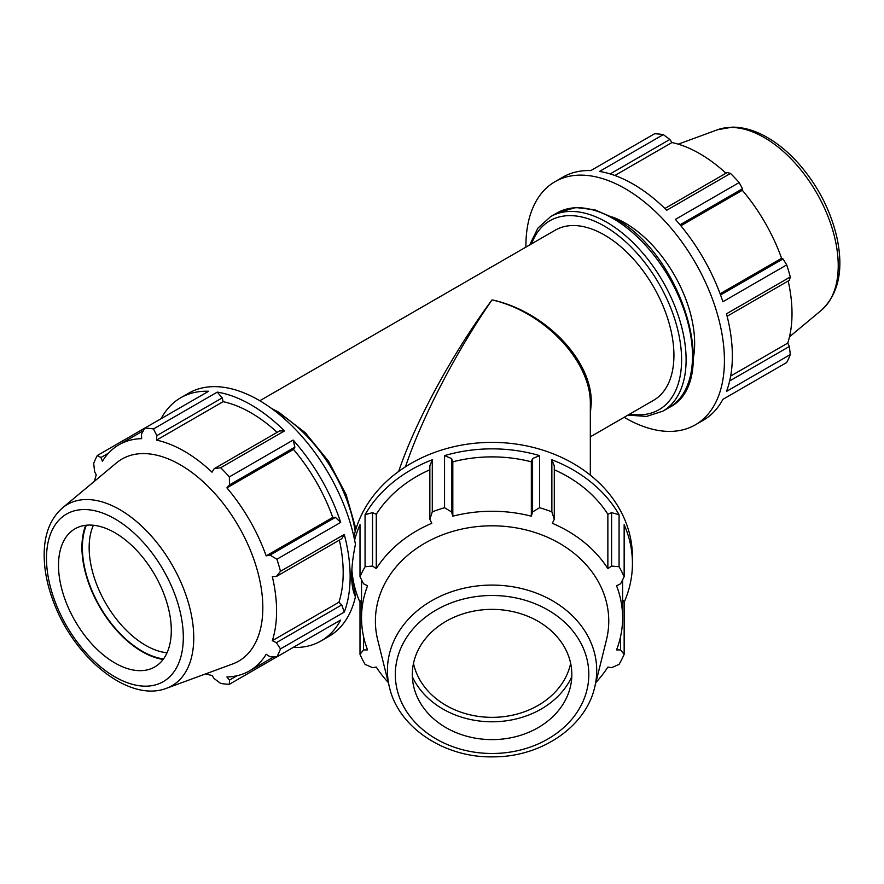 <?xml version="1.0" encoding="UTF-8"?>
<svg xmlns="http://www.w3.org/2000/svg" width="884" height="884" viewBox="0 0 884 884"><rect width="100%" height="100%" fill="white"/><g stroke="black" fill="none" stroke-linecap="round" stroke-linejoin="round"><path stroke-width="1.33" d="M451.547 458.531L444.541 455.625L444.541 507.714L451.547 511.935L451.547 458.531L452.818 461.813L452.818 516.19L451.547 511.935M532.588 458.531L532.588 511.935L539.605 507.714L539.605 455.625L532.588 458.531L531.328 461.813A130.545 106.588 180 0 0 452.818 461.813M539.605 455.625A140.368 114.611 180 0 0 444.541 455.625M611.595 512.665L611.595 566.058L619.076 566.743L619.076 514.654L611.595 512.665L607.861 514.256A130.545 106.588 180 0 0 554.29 469.769M619.076 514.654A140.368 114.611 180 0 0 551.859 459.768L551.859 511.858A140.368 114.611 180 0 0 539.605 507.714M551.859 511.858L554.29 519.273L554.29 465.868L551.859 459.768M372.54 512.665L365.07 514.654L365.07 566.743L372.54 566.058L372.54 512.665L376.275 514.256L376.275 568.633L372.54 566.058M429.845 469.769A130.545 106.588 180 0 0 376.275 514.256M429.845 519.273L432.287 511.858L432.287 459.768L429.845 465.868L429.845 519.273L431.79 523.306A130.545 106.588 180 0 0 376.275 568.633M432.287 459.768A140.368 114.611 180 0 0 365.07 514.654M361.534 599.805L359.998 602.28L359.998 654.359L363.556 649.95L363.556 636.557M361.534 579.782L361.534 617.85A130.545 106.588 180 0 1 367.567 585.794L363.556 583.783L359.998 576.744L359.998 524.665A140.368 114.611 180 0 0 354.639 540.168M351.898 569.473A140.368 114.611 180 0 0 359.998 602.28M620.59 636.557L620.59 649.95L624.148 654.359L624.148 602.28L622.612 599.805M624.148 602.28A140.368 114.611 180 0 0 632.436 563.473A140.368 114.611 180 0 0 624.148 524.665L624.148 576.744L620.59 583.783L616.568 585.794A130.545 106.588 180 0 1 622.612 617.85A130.545 106.588 180 0 1 616.568 649.895L620.59 649.95M359.998 654.359A140.368 114.611 180 0 0 365.07 664.37L372.54 667.674L376.275 667.066A130.545 106.588 180 0 0 388.264 682.47M595.882 682.47A130.545 106.588 180 0 0 607.861 667.066L611.595 667.674L619.076 664.37A140.368 114.611 180 0 0 624.148 654.359M607.861 514.256L607.861 568.633A130.545 106.588 180 0 0 552.345 523.306L554.29 519.273M611.595 566.058L607.861 568.633M531.328 461.813L531.328 516.19A130.545 106.588 180 0 0 452.818 516.19M532.588 511.935L531.328 516.19M632.436 563.473L632.436 556.986A140.368 114.611 180 0 0 504.499 442.829A140.368 114.611 180 0 0 353.898 536.776M365.07 566.743A140.368 114.611 180 0 0 359.998 576.744M444.541 507.714A140.368 114.611 180 0 0 432.287 511.858M624.148 576.744A140.368 114.611 180 0 0 619.076 566.743M361.534 617.85A130.545 106.588 180 0 0 367.567 649.895L363.556 649.95M143.374 430.696L119.008 444.751A130.545 75.372 -120 0 1 141.661 438.652L141.484 434.121L144.81 428.088L208.613 391.258A140.368 81.041 -120 0 0 180.701 397.789L188.635 393.214A140.368 81.041 -120 0 1 285.974 420.209A140.368 81.041 -120 0 1 355.434 544.29C352.959 556.39 351.71 566.876 351.699 575.76C351.71 584.611 352.959 591.628 355.434 596.811L351.777 572.047M727.123 316.251L789.379 280.305L790.296 276.957A140.368 81.041 -120 0 0 786.705 264.88L722.902 301.72A140.368 81.041 -120 0 0 675.376 219.398L739.168 182.557A140.368 81.041 -120 0 0 730.504 173.419L727.156 172.535L664.901 208.469M730.504 173.419L666.713 210.248A140.368 81.041 -120 0 0 599.496 171.441L663.287 134.611A140.368 81.041 -120 0 0 654.624 133.749L590.832 170.579A140.368 81.041 -120 0 0 562.92 177.12L554.975 181.706A140.368 81.041 -120 0 0 525.914 247.111M624.17 417.303A140.368 81.041 -120 0 0 695.343 424.828L703.288 420.243A140.368 81.041 -120 0 0 722.902 399.347L786.705 362.506A140.368 81.041 -120 0 0 790.296 354.583L726.493 391.413A140.368 81.041 -120 0 0 726.493 313.798L790.296 276.957M695.343 424.828A140.368 81.041 -120 0 0 718.559 395.999A140.368 81.041 -120 0 0 625.165 188.657A140.368 81.041 -120 0 0 554.975 181.706M722.902 399.347L739.179 389.954M610.137 173.927L669.851 139.451L663.287 134.611M614.877 175.496L671.951 142.545A130.545 75.372 60 0 1 725.974 173.22M669.851 139.451L671.951 142.545M680.039 224.79L742.505 188.734L739.168 182.557M680.857 225.785L742.328 190.292A130.545 75.372 60 0 1 781.589 258.283L783.025 258.913L720.559 294.98M742.505 188.734L742.328 190.292M335.401 517.35L270.007 555.108L276.891 559.218L340.683 522.389L335.401 517.35L332.76 517.416A130.545 75.372 -120 0 0 293.499 449.426L294.88 447.16L293.156 440.066L229.365 476.896L229.475 484.918L294.88 447.16M340.683 522.389A140.368 81.041 -120 0 0 293.156 440.066M222.227 397.877L217.276 392.109L153.473 428.95L156.833 435.635L222.227 397.877L223.122 401.679L156.523 440.133L156.833 435.635M277.145 432.342A130.545 75.372 -120 0 0 223.122 401.679M284.493 430.917L279.532 430.961L214.138 468.719L220.691 467.747L284.493 430.917A140.368 81.041 -120 0 0 217.276 392.109M180.701 397.789A140.368 81.041 -120 0 0 161.076 418.696M341.754 604.91L276.361 642.668L280.482 648.911L344.274 612.082L341.754 604.91L338.915 602.236A130.545 75.372 -120 0 0 339.368 540.113M344.274 612.082A140.368 81.041 -120 0 0 347.5 548.876A140.368 81.041 -120 0 0 344.274 534.466L280.482 571.296L276.361 576.501L341.754 538.743L344.274 534.466M293.156 647.464L293.156 647.464A140.368 81.041 -120 0 0 321.069 640.922A140.368 81.041 -120 0 0 340.683 620.015L276.891 656.845L270.007 656.713L266.161 654.293A130.545 75.372 -120 0 1 249.553 670.868A130.545 75.372 -120 0 1 226.901 676.967L229.475 680.116L229.365 684.293L293.156 647.464M237.089 675.719L229.475 680.116M205.729 673.862A130.545 75.372 -120 0 0 212.038 675.486L214.138 678.592L220.691 683.431A140.368 81.041 -120 0 0 229.365 684.293M94.5 481.205A130.545 75.372 -120 0 1 96.245 474.929L94.61 471.559L93.693 463.459A140.368 81.041 -120 0 1 97.284 455.525L100.964 457.514L108.566 453.127M338.915 602.236L272.316 640.69A130.545 75.372 -120 0 0 276.582 611.098A130.545 75.372 -120 0 0 272.316 576.589L276.361 576.501M276.361 642.668L272.316 640.69M332.76 517.416L266.161 555.859A130.545 75.372 -120 0 0 226.901 487.869L229.475 484.918M270.007 555.108L266.161 555.859M293.499 449.426L226.901 487.869M214.138 468.719L212.038 472.178A130.545 75.372 -120 0 0 156.523 440.133M321.069 640.922L329.003 636.336A140.368 81.041 -120 0 0 355.434 596.811M405.491 466.774C422.055 417.292 456.575 350.771 492.068 299.875C453.083 352.318 415.336 421.646 398.673 471.426M590.324 413.834L591.263 403.06C592.379 360.44 545.096 311.256 492.068 299.875C544.577 311.942 591.407 361.722 590.324 404.331L590.324 475.139M594.634 687.509L606.424 640.016A116.688 95.273 180 0 0 608.756 621.076A116.688 95.273 180 0 0 480.421 526.289A116.688 95.273 180 0 0 377.722 640.016L389.512 687.509C398.739 727.963 445.238 758.229 493.747 756.848C541.107 756.903 585.595 726.968 594.634 687.509A104.644 85.439 180 0 0 596.722 670.525A104.644 85.439 180 0 0 492.068 585.086A104.644 85.439 180 0 0 389.512 687.509M571.826 674.492A79.759 65.118 180 0 0 492.068 609.374A79.759 65.118 180 0 0 412.32 674.492A79.759 65.118 180 0 0 413.911 687.432A79.759 65.118 180 0 0 492.068 739.61A79.759 65.118 180 0 0 570.235 687.432A79.759 65.118 180 0 0 571.826 674.492M590.324 436.84L653.574 400.319A98.257 56.731 -120 0 0 673.928 355.335A98.257 56.731 -120 0 0 631.032 256.459A98.257 56.731 -120 0 0 555.318 230.138L259.819 400.739M693.388 357.821A98.257 56.731 -120 0 0 694.647 343.379A98.257 56.731 -120 0 0 612.026 216.9M730.67 376.054L787.743 343.114L789.379 346.473L729.665 380.949M790.296 354.583L789.379 346.473M786.705 264.88L783.025 258.913M788.196 280.99A130.545 75.372 60 0 1 792.009 313.522A130.545 75.372 60 0 1 787.743 343.114M720.117 293.775L781.589 258.283M119.008 444.751A130.545 75.372 -120 0 0 102.4 461.315L100.964 457.514M153.473 428.95A140.368 81.041 -120 0 0 144.81 428.088L97.284 455.525M167.043 652.79A79.759 46.045 60 0 1 89.151 547.616A79.759 46.045 60 0 1 93.406 525.251M86.334 525.229A84.544 48.808 -120 0 0 99.892 606.534A84.544 48.808 -120 0 0 163.518 658.934M85.715 525.295A85.173 49.172 -120 0 0 81.936 547.351A85.173 49.172 -120 0 0 163.153 659.431M166.623 688.238L232.569 663.995A116.688 67.372 -120 0 0 262.824 607.728A116.688 67.372 -120 0 0 208.06 486.388A116.688 67.372 -120 0 0 116.467 462.896L62.488 507.891C50.863 518.168 44.764 532.919 44.2 552.146C43.802 568.567 47.172 585.838 54.322 603.949C75.339 658.834 129.418 702.89 166.623 688.238A104.644 60.421 -120 0 0 193.751 637.784A104.644 60.421 -120 0 0 119.76 509.615A104.644 60.421 -120 0 0 62.488 507.891M280.482 571.296A140.368 81.041 -120 0 0 276.891 559.218M229.365 476.896A140.368 81.041 -120 0 0 220.691 467.747M276.891 656.845A140.368 81.041 -120 0 0 280.482 648.911M171.297 630.425A79.759 46.045 -120 0 0 133.86 547.483A79.759 46.045 -120 0 0 71.261 531.428A79.759 46.045 -120 0 0 58.51 565.307A79.759 46.045 -120 0 0 90.754 642.767A79.759 46.045 -120 0 0 150.623 668.879A79.759 46.045 -120 0 0 171.297 630.425M412.364 676.746A85.173 69.538 180 0 0 492.068 721.786A85.173 69.538 180 0 0 571.782 676.746M413.491 663.365A79.759 65.118 180 0 0 492.068 717.355A79.759 65.118 180 0 0 570.655 663.365M588.821 674.492A96.743 78.996 -0 0 1 492.068 753.488A96.743 78.996 -0 0 1 395.325 674.492A96.743 78.996 -0 0 1 492.068 595.496A96.743 78.996 -0 0 1 588.821 674.492M692.504 356.075A112.29 64.83 60 0 1 669.243 407.48C721.41 382.242 682.172 253.575 614.689 218.392L594.766 209.795L575.804 207.519L556.953 212.989A112.29 64.83 60 0 1 613.098 218.547A112.29 64.83 60 0 1 692.504 356.075M669.243 407.48L662.856 411.171A112.29 64.83 -120 0 0 686.106 359.766A112.29 64.83 -120 0 0 606.7 222.238A112.29 64.83 -120 0 0 550.555 216.679L537.87 228.16L529.704 244.923M531.604 243.818A109.108 62.996 60 0 1 604.446 226.138A109.108 62.996 60 0 1 681.597 359.766A109.108 62.996 60 0 1 629.861 414.01M838.231 265.697A104.644 60.421 -120 0 0 764.229 137.539A104.644 60.421 -120 0 0 717.366 129.793L732.25 127.141C743.731 127.13 755.455 130.589 767.434 137.528C778.903 144.202 789.666 153.308 799.733 164.844C818.109 186.336 830.441 210.304 836.739 236.746C843.877 269.266 838.794 293.731 821.49 310.151A104.644 60.421 -120 0 0 838.231 265.697M352.628 576.567A112.29 64.83 60 0 1 352.152 577.871M275.499 411.425A112.29 64.83 60 0 1 277.278 412.43A112.29 64.83 60 0 1 355.213 531.516M183.308 637.364A96.743 55.858 60 0 1 114.898 676.857A96.743 55.858 60 0 1 46.487 558.368A96.743 55.858 60 0 1 114.898 518.864A96.743 55.858 60 0 1 183.308 637.364M622.612 579.782L622.612 617.85M273.918 656.801L249.553 670.868M556.953 212.989L550.555 216.679M627.96 415.115L646.558 416.419L662.856 411.171M717.366 129.793L678.26 144.18M821.49 310.151L789.489 336.837M352.252 578.843L352.771 577.55M355.954 528.997L346.13 494.631L328.594 461.304L305.312 432.773L278.88 412.264L271.443 408.375"/></g></svg>
